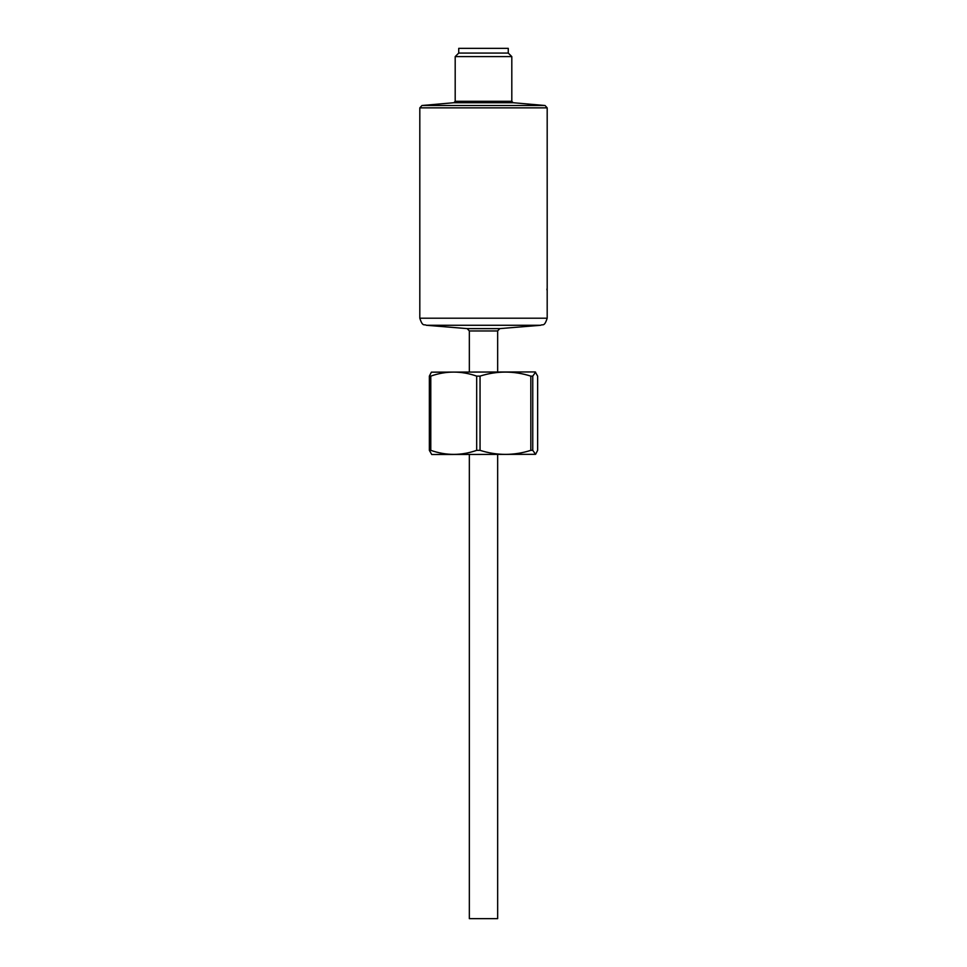 <?xml version="1.0" encoding="UTF-8"?>
<svg xmlns="http://www.w3.org/2000/svg" width="967" height="967" viewBox="0 0 967 967"><rect width="100%" height="100%" fill="white"/><g stroke="black" fill="none" stroke-linecap="round" stroke-linejoin="round"><path stroke-width="1.45" d="M535.597 454.321L431.741 454.514L429.36 450.344L430.786 450.344L430.786 376.115L429.36 376.115L431.403 372.15L535.259 371.944L537.64 376.115L537.64 450.344L535.597 454.321L532.757 450.344L532.757 376.115L530.823 376.115C513.852 370.748 496.929 370.748 480.043 376.115L476.683 376.115L476.683 450.344L480.043 450.344L480.043 376.115M480.043 450.344C497.014 455.723 513.936 455.723 530.823 450.344L532.757 450.344M476.683 450.344C461.416 455.723 446.125 455.723 430.786 450.344M530.823 450.344L530.823 376.115M429.36 450.344L429.36 376.115M421.963 105.512L419.811 107.869L547.189 107.869L545.037 105.512L421.963 105.512L453.898 102.72L455.191 101.305L511.809 101.305L513.102 102.72L453.898 102.72M458.733 53.064L508.267 53.064L508.267 48.35L458.733 48.35L458.733 53.064L455.191 56.606L511.809 56.606L511.809 101.305M508.267 53.064L511.809 56.606M547.189 107.869L547.189 318.216L419.811 318.216L419.811 107.869M469.346 454.514L469.346 918.65L497.654 918.65L497.654 454.514M430.786 376.115C446.041 370.748 461.344 370.748 476.683 376.115M532.757 376.115L535.597 372.15M497.606 330.956L499.818 328.611L467.182 328.611L469.346 330.956L497.606 330.956M499.818 328.611L540.686 325.275L426.314 325.275C424.283 323.824 422.784 327.414 419.811 318.216M513.102 102.72L545.037 105.512M455.191 56.606L455.191 101.305M546.959 288.964L546.959 289.907M467.182 328.611L426.314 325.275M540.686 325.275C542.717 323.824 544.216 327.414 547.189 318.216M469.346 330.956L469.346 371.944M497.654 330.956L497.654 371.944"/></g></svg>
